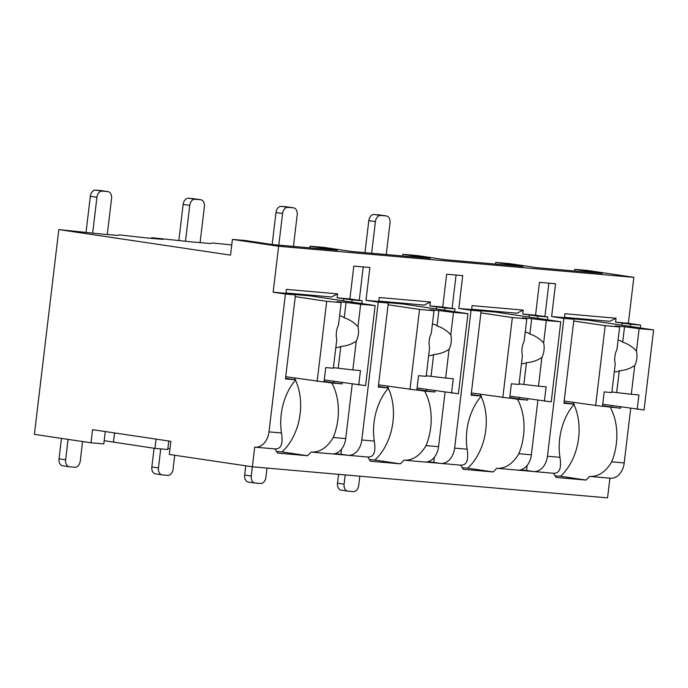 <?xml version="1.0" encoding="UTF-8"?>
<svg xmlns="http://www.w3.org/2000/svg" width="688" height="688" viewBox="0 0 688 688"><rect width="100%" height="100%" fill="white"/><g stroke="black" fill="none" stroke-linecap="round" stroke-linejoin="round"><path stroke-width="1.03" d="M105.273 431.557L103.802 443.906L91.005 442.788L92.57 429.665L170.882 441.318L169.317 454.45L252.341 466.799L607.556 497.871L609.895 478.194M624.197 462.938L611.709 461.846C605.586 472.054 598.207 476.904 589.564 476.397L610.437 478.237A17.191 12.393 -85 0 0 624.197 462.938L630.698 408.414M640.296 327.927L640.64 325.106L628.368 323.283L633.846 277.333L587.621 270.453L574.833 269.335L574.635 270.995M104.18 440.698L154.963 448.387L167.752 449.505L168.766 441.008M169.979 448.851L167.863 448.533M154.963 448.387L156.064 439.116M231.744 244.911L212.214 243.002L210.468 243.543L192.201 241.944L151.644 237.704L162.961 239.39L146.888 237.979L119.394 234.883L117.648 235.425L99.373 233.825L58.815 229.586L34.4 434.369L91.005 442.788M151.644 237.704L151.558 238.392M574.833 269.335L602.189 273.403L537.319 267.735L509.963 263.659L495.713 262.412L523.069 266.488L444.5 259.617L417.143 255.54L402.884 254.293L430.249 258.37L351.68 251.498L324.315 247.422L310.064 246.184L337.421 250.251L272.56 244.575L245.195 240.508L232.406 239.39L230.532 255.136L58.815 229.586M371.64 253.244L375.407 221.631A6.613 4.584 98.5 0 1 380.756 215.464L386.243 215.946A6.613 4.584 98.5 0 1 386.432 215.972A6.613 4.584 98.5 0 1 390.027 222.912L386.26 254.526M364.984 252.659L368.802 220.65A6.613 4.584 -81.5 0 1 374.152 214.484L379.638 214.966A6.613 4.584 -81.5 0 1 379.828 214.983A6.613 4.584 -81.5 0 1 380.017 215.017M341.282 490.157A6.613 4.584 -81.5 0 1 341.093 490.131A6.613 4.584 -81.5 0 1 337.498 483.191L344.103 484.171A6.613 4.584 98.5 0 0 347.698 491.112A6.613 4.584 98.5 0 0 347.887 491.137L353.365 491.619A6.613 4.584 98.5 0 0 358.723 485.453L359.824 476.208M344.103 484.171L345.204 474.926M337.498 483.191L338.556 474.342M310.064 246.184L309.867 247.843M402.884 254.293L402.686 255.962M495.713 262.412L495.515 264.08M633.846 277.333L278.631 246.27L232.406 239.39M547.476 319.808L547.811 316.987L535.548 315.164L539.461 282.347L555.543 283.748L551.63 316.566L564.418 317.684L564.891 313.745L616.052 318.226L615.579 322.156L628.368 323.283M535.548 315.164L522.76 314.046L523.224 310.107L517.092 313.203L471.633 309.222M496.736 468.279L517.617 470.128A17.191 12.393 -85 0 0 531.377 454.82L518.881 453.727C512.758 463.936 505.379 468.786 496.736 468.279A50.258 34.813 98.5 0 1 493.15 471.951L463.325 469.336A50.258 34.813 98.5 0 1 460.676 465.148C466.696 465.406 468.855 460.091 467.126 449.204A50.258 34.813 98.5 0 1 481.385 396.064L471.099 395.17L481.118 311.157L471.598 309.566L472.063 305.627L523.224 310.107M471.598 309.566L458.801 308.448L462.714 275.63L446.641 274.228L442.728 307.046L429.931 305.928L430.404 301.989L424.272 305.085L378.813 301.103M367.848 457.013C373.876 457.288 376.026 451.973 374.298 441.085A50.258 34.813 98.5 0 1 388.565 387.946L378.28 387.052L388.299 303.038L378.77 301.447L379.243 297.508L430.404 301.989M378.77 301.447L365.982 300.329L369.895 267.512L353.813 266.11L349.9 298.927L337.111 297.809L337.576 293.871L331.453 296.967L285.993 292.985M275.028 448.894C281.057 449.169 283.207 443.855 281.478 432.967A50.258 34.813 98.5 0 1 295.745 379.828L285.451 378.933L295.47 294.92L285.95 293.329L286.414 289.39L337.576 293.871M285.95 293.329L273.153 292.211L278.631 246.27M531.377 454.82L537.878 400.296M252.341 466.799L254.689 447.114A17.191 12.393 -85 0 0 255.222 447.174A17.191 12.393 -85 0 0 268.982 431.875L285.425 294.043L273.153 292.211M345.729 438.583L333.241 437.491C327.118 447.699 319.731 452.549 311.096 452.042L331.969 453.891A17.191 12.393 -85 0 0 345.729 438.583L352.23 384.059M332.51 453.917L347.509 455.232A17.191 12.393 -85 0 0 348.051 455.293A17.191 12.393 -85 0 0 361.811 439.993L378.245 302.152L365.982 300.329M438.557 446.701L426.061 445.609C419.938 455.817 412.559 460.668 403.916 460.16L424.788 462.009A17.191 12.393 -85 0 0 438.557 446.701L445.059 392.177M425.33 462.035L440.337 463.351A17.191 12.393 -85 0 0 440.87 463.411A17.191 12.393 -85 0 0 454.63 448.112L471.065 310.271L458.801 308.448M589.564 476.397A50.258 34.813 98.5 0 1 585.97 480.061L556.145 477.455A50.258 34.813 98.5 0 1 553.505 473.258C559.525 473.516 561.675 468.21 559.946 457.322L547.459 456.23L563.893 318.389L551.63 316.566M518.15 470.153L533.157 471.469A17.191 12.393 -85 0 0 533.69 471.529A17.191 12.393 -85 0 0 547.459 456.23M275.037 448.911A50.258 34.813 98.5 0 0 277.677 453.1L307.502 455.714A50.258 34.813 98.5 0 0 311.096 452.042M295.745 379.828L285.529 378.314M367.856 457.03A50.258 34.813 98.5 0 0 370.497 461.218L400.321 463.832A50.258 34.813 98.5 0 0 403.916 460.16M520.36 469.938L526.552 470.48L527.154 465.415M533.157 471.469L526.552 470.48M544.905 316.557L548.886 283.164M295.47 294.92L285.425 294.043M615.579 322.156L630.586 324.229L630.32 326.439M640.64 325.106L630.586 324.229M361.828 303.571L362.163 300.751L349.9 298.927M362.163 300.751L352.118 299.873L351.852 302.092M337.111 297.809L352.118 299.873M388.299 303.038L378.245 302.152M454.656 311.69L454.992 308.869L442.728 307.046M454.992 308.869L444.938 307.992L444.672 310.211M429.931 305.928L444.938 307.992M481.118 311.157L471.065 310.271M547.811 316.987L537.767 316.11L537.5 318.32M522.76 314.046L537.767 316.11M559.946 457.322A50.258 34.813 98.5 0 1 574.213 404.183L563.928 403.288L573.938 319.275L564.418 317.684M573.938 319.275L563.893 318.389M343.716 298.79L343.467 300.845M333.869 381.333L333.697 382.803L324.082 381.376M311.389 296.064L311.492 295.221M342.254 382.58L342.099 383.887L333.697 382.803M620.722 406.926L620.567 408.242L602.499 406.178M611.709 461.846A50.258 34.813 98.5 0 0 610.282 407.339M333.241 437.491A50.258 34.813 98.5 0 0 331.814 382.984L324.031 381.831M342.099 383.887L331.814 382.984M426.061 445.609A50.258 34.813 98.5 0 0 424.634 391.102L416.859 389.941M435.074 390.698L434.919 392.005L424.634 391.102M518.881 453.727A50.258 34.813 98.5 0 0 517.453 399.221L509.679 398.06M527.902 398.816L527.748 400.124L517.453 399.221M276.542 451.44L282.028 451.921A50.258 34.813 98.5 0 0 295.47 380.137M295.298 379.767A50.258 34.813 98.5 0 0 294.421 378.013M324.263 379.896L365.586 385.633L375.132 305.549L310.03 295.866L292.727 294.352M307.502 455.714L282.028 451.921M285.718 376.714L324.014 381.995L325.734 367.555L333.353 368.218L336.785 339.494A15.876 10.991 98.5 0 1 336.415 332.141A15.876 10.991 98.5 0 1 338.505 325.011L341.179 302.582L326.705 301.318L317.159 381.393M358.732 385.031L360.452 370.591L352.832 369.92L356.255 341.196A15.876 10.991 98.5 0 0 358.345 334.058A15.876 10.991 98.5 0 0 357.984 326.714L360.658 304.285L346.055 302.428L344.224 317.779A15.876 10.991 98.5 0 0 340.285 315.998A15.876 10.991 98.5 0 0 339.588 315.93M375.132 305.549L360.658 304.285M352.832 369.92L333.422 367.65M335.839 347.431A15.876 10.991 98.5 0 0 340.809 346.417L338.229 368.063M340.809 346.417C346.468 346.03 351.611 344.292 356.255 341.196M357.984 326.714C354.208 322.552 349.616 319.567 344.224 317.779M346.055 302.428L336.914 301.636L341.179 302.582M295.264 296.64L326.705 301.318M622.184 323.145L621.943 325.192M612.346 405.679L612.165 407.158L602.559 405.722M620.567 408.242L612.165 407.158M616.052 318.226L609.921 321.313L564.461 317.34M589.865 320.419L589.96 319.576M555.01 475.795L560.496 476.277A50.258 34.813 98.5 0 0 573.947 404.492M573.766 404.114A50.258 34.813 98.5 0 0 572.889 402.36M602.731 404.252L644.054 409.979L653.6 329.905L588.498 320.221L571.195 318.707M585.97 480.061L560.496 476.277M574.213 404.183L563.997 402.661M564.186 401.07L602.482 406.35L604.202 391.911L611.83 392.573L615.253 363.84A15.876 10.991 98.5 0 1 614.891 356.496A15.876 10.991 98.5 0 1 616.981 349.366L619.656 326.938L605.182 325.673L595.627 405.748M637.2 409.386L638.92 394.946L631.3 394.276L634.723 365.552A15.876 10.991 98.5 0 0 636.813 358.414A15.876 10.991 98.5 0 0 636.452 351.069L639.126 328.64L624.523 326.783L622.692 342.134A15.876 10.991 98.5 0 0 618.753 340.354A15.876 10.991 98.5 0 0 618.065 340.285M653.6 329.905L639.126 328.64M631.3 394.276L611.89 391.997M614.307 371.778A15.876 10.991 98.5 0 0 619.277 370.772L616.697 392.418M619.277 370.772C624.936 370.385 630.088 368.648 634.723 365.552M636.452 351.069C632.676 346.898 628.092 343.923 622.692 342.134M624.523 326.783L615.39 325.983L619.656 326.938M573.74 320.995L605.182 325.673M347.509 455.232L340.904 454.252L341.506 449.178M359.256 300.321L363.238 266.935M334.712 453.71L340.904 454.252M436.536 306.908L436.295 308.955M426.698 389.451L426.517 390.922L416.911 389.494M404.217 304.182L404.32 303.339M434.919 392.005L426.517 390.922M400.321 463.832L374.848 460.04A50.258 34.813 98.5 0 0 388.299 388.256M388.118 387.886A50.258 34.813 98.5 0 0 387.241 386.123M369.361 459.558L374.848 460.04M388.565 387.946L378.348 386.432M417.083 388.015L458.406 393.742L467.952 313.668L402.858 303.984L385.547 302.471M378.538 384.833L416.833 390.113L418.553 375.674L426.182 376.336L429.604 347.612A15.876 10.991 98.5 0 1 429.243 340.259A15.876 10.991 98.5 0 1 431.333 333.13L434.008 310.701L419.534 309.437L409.979 389.511M451.552 393.149L453.272 378.71L445.652 378.039L449.075 349.315A15.876 10.991 98.5 0 0 451.165 342.177A15.876 10.991 98.5 0 0 450.803 334.832L453.478 312.404L438.875 310.546L437.043 325.897A15.876 10.991 98.5 0 0 433.105 324.117A15.876 10.991 98.5 0 0 432.417 324.048M467.952 313.668L453.478 312.404M445.652 378.039L426.25 375.768M428.658 355.541A15.876 10.991 98.5 0 0 433.629 354.535L431.049 376.181M433.629 354.535C439.288 354.148 444.439 352.411 449.075 349.315M450.803 334.832C447.028 330.67 442.444 327.686 437.043 325.897M438.875 310.546L429.742 309.746L434.008 310.701M388.092 304.758L419.534 309.437M440.337 463.351L433.732 462.362L434.334 457.296M452.085 308.439L456.067 275.054M427.54 461.82L433.732 462.362M529.364 315.027L529.115 317.073M519.517 397.569L519.345 399.04L509.731 397.604M497.037 312.3L497.14 311.458M527.748 400.124L519.345 399.04M493.15 471.951L467.677 468.158A50.258 34.813 98.5 0 0 481.118 396.374M480.946 396.004A50.258 34.813 98.5 0 0 480.061 394.241M462.19 467.677L467.677 468.158M481.385 396.064L471.177 394.542M509.911 396.133L551.226 401.861L560.78 321.786L495.678 312.103L478.375 310.589M471.366 392.951L509.662 398.232L511.382 383.792L519.001 384.454L522.424 355.73A15.876 10.991 98.5 0 1 522.063 348.377A15.876 10.991 98.5 0 1 524.153 341.248L526.827 318.819L512.354 317.555L502.808 397.63M544.38 401.267L546.1 386.828L538.48 386.157L541.903 357.433A15.876 10.991 98.5 0 0 543.993 350.295A15.876 10.991 98.5 0 0 543.632 342.951L546.306 320.522L531.704 318.664L529.872 334.015A15.876 10.991 98.5 0 0 525.933 332.235A15.876 10.991 98.5 0 0 525.236 332.166M560.78 321.786L546.306 320.522M538.48 386.157L519.07 383.878M521.478 363.66A15.876 10.991 98.5 0 0 526.458 362.653L523.869 384.3M526.458 362.653C532.108 362.266 537.259 360.529 541.903 357.433M543.632 342.951C539.856 338.78 535.264 335.804 529.872 334.015M531.704 318.664L522.562 317.865L526.827 318.819M480.912 312.877L512.354 317.555M92.674 233.051L96.939 197.275A6.613 4.584 98.5 0 1 102.288 191.118L107.767 191.591A6.613 4.584 98.5 0 1 107.964 191.617A6.613 4.584 98.5 0 1 111.559 198.557L107.268 234.513M86.043 232.277L90.334 196.295A6.613 4.584 -81.5 0 1 95.684 190.129L101.17 190.61A6.613 4.584 -81.5 0 1 101.36 190.636A6.613 4.584 -81.5 0 1 101.549 190.671M62.814 465.802A6.613 4.584 -81.5 0 1 62.625 465.776A6.613 4.584 -81.5 0 1 59.03 458.836L65.635 459.816A6.613 4.584 98.5 0 0 69.23 466.756A6.613 4.584 98.5 0 0 69.419 466.782L74.897 467.264A6.613 4.584 98.5 0 0 80.247 461.098L82.586 441.541M65.635 459.816L68.069 439.374M59.03 458.836L61.464 438.394M185.493 241.17L189.759 205.394A6.613 4.584 98.5 0 1 195.108 199.236L200.595 199.709A6.613 4.584 98.5 0 1 200.784 199.735A6.613 4.584 98.5 0 1 204.379 206.675L200.088 242.632M178.863 240.396L183.154 204.413A6.613 4.584 -81.5 0 1 188.512 198.247L193.99 198.729A6.613 4.584 -81.5 0 1 194.179 198.755A6.613 4.584 -81.5 0 1 194.369 198.789M155.634 473.92A6.613 4.584 -81.5 0 1 155.445 473.894A6.613 4.584 -81.5 0 1 151.85 466.954L158.455 467.935A6.613 4.584 98.5 0 0 162.05 474.875A6.613 4.584 98.5 0 0 162.239 474.901L167.726 475.382A6.613 4.584 98.5 0 0 173.075 469.216L174.735 455.25M158.455 467.935L160.725 448.886M151.85 466.954L154.078 448.258M278.812 245.126L282.587 213.512A6.613 4.584 98.5 0 1 287.937 207.346L293.415 207.828A6.613 4.584 98.5 0 1 293.613 207.853A6.613 4.584 98.5 0 1 297.199 214.794L293.432 246.407M272.164 244.524L275.983 212.532A6.613 4.584 -81.5 0 1 281.332 206.366L286.81 206.847A6.613 4.584 -81.5 0 1 287.008 206.873A6.613 4.584 -81.5 0 1 287.197 206.899M248.463 482.039A6.613 4.584 -81.5 0 1 248.273 482.013A6.613 4.584 -81.5 0 1 244.679 475.073L251.275 476.053A6.613 4.584 98.5 0 0 254.87 482.993A6.613 4.584 98.5 0 0 255.067 483.019L260.546 483.501A6.613 4.584 98.5 0 0 265.895 477.334L266.996 468.089M251.275 476.053L252.384 466.808M244.679 475.073L245.779 465.828M113.451 442.203L114.552 432.933M368.802 220.65L375.407 221.631M374.152 214.484L380.756 215.464M379.638 214.966L386.243 215.946M281.478 432.967L268.982 431.875M374.298 441.085L361.811 439.993M467.126 449.204L454.63 448.112M90.334 196.295L96.939 197.275M95.684 190.129L102.288 191.118M101.17 190.61L107.767 191.591M183.154 204.413L189.759 205.394M188.512 198.247L195.108 199.236M193.99 198.729L200.595 199.709M275.983 212.532L282.587 213.512M281.332 206.366L287.937 207.346M286.81 206.847L293.415 207.828M379.828 214.983L386.432 215.972M341.093 490.131L347.698 491.112M275.553 448.954L255.222 447.174M368.372 457.073L348.051 455.293M461.192 465.191L440.87 463.411M554.021 473.31L533.69 471.529M101.36 190.636L107.964 191.617M62.625 465.776L69.23 466.756M194.179 198.755L200.784 199.735M155.445 473.894L162.05 474.875M287.008 206.873L293.613 207.853M248.273 482.013L254.87 482.993"/></g></svg>
